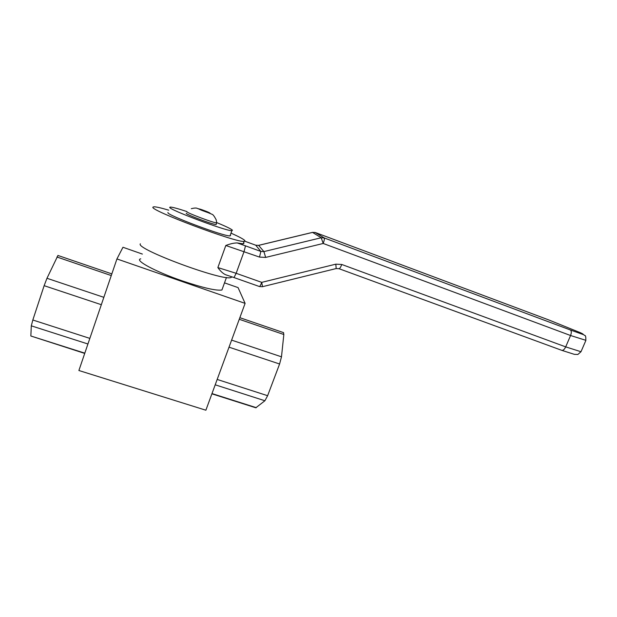 <?xml version="1.0" encoding="UTF-8"?>
<svg xmlns="http://www.w3.org/2000/svg" width="617" height="617" viewBox="0 0 617 617"><rect width="100%" height="100%" fill="white"/><g stroke="black" fill="none" stroke-linecap="round" stroke-linejoin="round"><path stroke-width="0.93" d="M142.38 254.073L122.96 247.263L116.937 258.939L78.891 370.508L205.877 410.212L245.103 303.371L116.937 258.939M224.503 282.856L238.062 287.607L245.103 303.371M140.73 258.839C133.989 260.058 155.353 271.673 182.138 280.843C203.07 287.869 216.328 290.923 221.919 290.005L222.621 288.07M57.959 255.461L46.969 278.282L44.139 285.671L32.824 320.007L31.297 325.838L30.85 335.995L84.722 353.41M283.465 332.602L283.835 334.514L281.483 356.819L279.594 363.999L267.624 395.698L264.909 400.749L255.808 407.783L211.893 393.823M140.344 243.815C134.992 248.836 222.868 281.421 231.005 277.519L232.061 276.879M168.757 210.181C161.191 207.944 156.263 206.811 153.965 206.788L152.985 207.104C148.404 209.795 236.774 242.998 244.108 241.394L244.918 240.622C243.769 239.28 239.249 236.835 231.36 233.303M585.903 340.337L570.571 335.517L323.208 243.468L265.657 257.42L259.51 257.088L225.814 245.489C230.28 243.769 234.09 242.921 237.252 242.944L243.214 243.869L244.031 243.059L243.653 242.651M259.51 257.088L260.837 251.428L245.489 245.851L244.077 251.505L236.157 273.308L261.724 282.362C260.636 285.201 259.865 286.589 259.425 286.527L234.067 277.581M225.483 274.688C222.86 273.431 220.315 271.064 217.863 267.577L236.157 273.308L234.005 277.557L225.483 274.688M167.963 212.479L167.932 212.557C165.641 214.67 224.804 236.859 230.018 235.871L230.604 235.409L230.303 235.077M216.698 222.444L216.721 222.891C214.13 223.169 186.195 212.672 186.82 211.654L186.912 211.554C178.251 208.7 172.752 207.204 170.423 207.073L169.768 207.289C167.546 209.171 226.755 231.429 231.892 230.665L232.462 230.249C231.336 229.023 226.184 226.508 216.983 222.698M216.251 224.195L216.12 224.542C213.528 224.858 185.601 214.369 186.234 213.32L186.265 213.251M207.705 212.503L212.186 214.346C213.127 214.647 214.461 216.474 216.189 219.822L216.721 222.891L216.12 224.542M198.473 208.831L209.957 213.066M201.026 209.41L200.833 209.95M201.952 210.412L201.026 210.035M207.667 212.487L206.818 212.209L207.027 211.623M258.608 245.35L312.503 232.385L321.202 237.753L324.218 237.946L315.164 232.462L312.618 232.393L258.639 245.381L263.899 251.597L260.837 251.428L255.754 245.211L258.639 245.381L255.747 245.204L244.887 241.255M315.387 232.54L312.564 232.37M265.657 257.42L263.899 251.597L321.202 237.753L323.208 243.468C324.28 240.46 324.611 238.617 324.218 237.946L570.386 329.972L324.203 237.931L315.449 232.563L548.721 319.915L580.504 332.756C586.135 335.447 582.749 334.514 570.332 329.948M30.85 335.995L84.807 353.148M31.297 325.838L87.93 343.993M215.202 384.807L264.909 400.749M211.986 393.577L256.302 407.667M56.926 257.004L111.268 275.568M239.257 319.29L283.835 334.514M46.969 278.282L103.841 297.332M231.614 340.121L281.483 356.819M44.139 285.671L101.335 304.698M229.023 347.17L279.594 363.999M32.824 320.007L89.843 338.386M217.176 379.44L267.624 395.698M255.685 245.18L244.895 241.247M259.502 286.558L262.51 286.689L261.724 282.362L335.841 264.161L341.787 264.477L565.696 346.877L570.571 335.517C571.604 332.748 571.543 330.897 570.386 329.972C585.664 335.563 582.911 334.152 584.769 335.532C585.602 335.255 585.949 336.951 585.795 340.623L581.152 351.366M339.072 268.727L561.632 350.286C563.036 350.68 564.393 349.546 565.696 346.877L580.99 351.736L577.867 354.466L574.334 354.343L561.902 350.387M335.841 264.161L336.172 268.557L262.48 286.697M245.489 245.851L237.252 242.944M225.814 245.489L217.863 267.577M200.741 209.333L198.45 208.754M206.425 211.4L201.62 209.626M209.911 212.981L207.343 211.77M341.787 264.477C340.592 267.416 339.643 268.811 338.941 268.68L336.095 268.572M57.882 255.438L111.839 273.894M239.851 317.686L283.619 332.656M231.005 277.519L231.329 276.624M243.214 243.869L244.108 241.394M230.018 235.871L231.892 230.665M191.301 208.669C197.417 207.258 196.754 208.585 198.296 208.716M198.373 208.777L201.057 210.05M206.888 212.233L201.898 210.389M221.919 290.005L226.462 277.457"/></g></svg>
